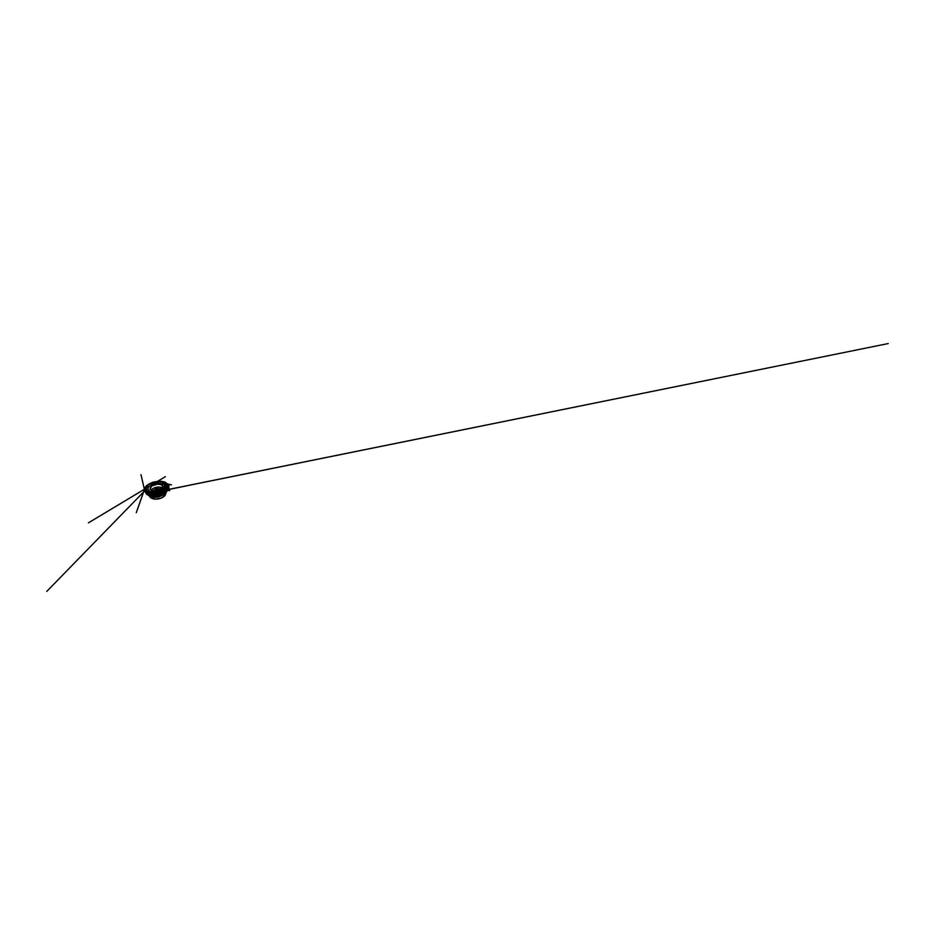<?xml version="1.0" encoding="UTF-8"?>
<svg xmlns="http://www.w3.org/2000/svg" width="935" height="935" viewBox="0 0 935 935"><rect width="100%" height="100%" fill="white"/><g stroke="black" fill="none" stroke-linecap="round" stroke-linejoin="round"><path stroke-width="1.4" d="M149.81 485.873L148.174 487.731L147.999 489.659L149.577 491.261L152.826 492.091L161.101 490.466L163.894 488.456L164.876 486.34L164.093 484.587L158.973 483.079L152.452 484.365L149.81 485.873M164.981 495.199C163.508 497.198 159.955 498.846 156.496 498.998C153.048 499.138 150.348 497.817 149.694 496.053C150.313 497.829 153.001 499.173 156.472 499.045C159.932 498.904 163.508 497.245 164.981 495.234M148.361 484.961L146.281 487.158L145.93 489.496L147.753 491.483L151.75 492.546L157.068 492.207L162.187 490.501L165.635 487.976L166.722 485.405L165.635 483.337L159.371 481.654L155.409 482.063L147.625 484.844L152.124 482.577L158.599 481.28L163.567 481.654L167.622 484.201L167.739 486.691L166.839 488.187L160.282 492.219L151.832 493.435L147.087 492.348L145.626 491.319L144.703 488.947C144.808 487.579 145.79 486.212 147.625 484.844L148.349 484.961M147.94 484.844L145.72 487.158L145.299 489.636L147.204 491.775L151.435 492.92L157.127 492.57L162.596 490.735L166.243 488.035L167.365 485.3L166.173 483.126L159.523 481.373L151.341 482.998L147.94 484.844M147.812 484.821L145.018 488.771L147.005 491.868L153.34 493.119L157.419 492.64L161.334 491.459L166.664 487.801L167.26 484.166L164.034 481.899C159.359 480.438 151.961 481.805 147.812 484.821M147.765 484.856L144.96 488.678L145.79 491.085L151.575 493.189L157.442 492.757L162.994 490.828L166.617 488.047L167.47 486.597L167.272 484.05L164.093 481.911C159.382 480.438 151.949 481.817 147.765 484.856M147.695 485.37C146.035 486.586 145.077 487.906 144.808 489.344L145.381 491.565L147.929 493.341L152.276 494.171L157.641 493.703L162.737 491.997L166.407 489.519L168.031 486.866L167.272 484.05M154.275 490.781C154.509 489.192 158.716 488.327 159.558 489.695C158.553 488.502 154.719 489.285 154.333 490.793C154.743 489.297 158.553 488.514 159.488 489.73M153.936 490.77C153.959 489.928 155.175 489.04 156.612 488.748C158.038 488.444 159.511 488.783 159.862 489.543M147.566 485.604L147.625 484.844L147.566 485.604M151.458 486.399L150.196 488.982C150.512 490.174 152.463 491.027 155.093 490.91C157.711 490.793 160.551 489.671 161.802 488.315L162.585 486.422C162.386 485.055 160.411 484.236 158.05 484.272C155.677 484.307 153.024 485.136 151.458 486.399M151.19 486.13L158.401 483.909L162.328 485.136L162.854 486.504L159.873 489.613L153.691 490.817L149.927 489.052L151.19 486.13M166.056 492.535L165.179 495.246C163.66 497.326 159.908 499.056 156.32 499.161C152.732 499.267 149.997 497.829 149.448 495.971M158.693 488.748L161.065 488.83M165.238 495.211L166.114 492.476L165.226 495.234L161.206 498.133L155.888 499.185L152.779 498.764L149.366 495.947C149.927 497.806 152.674 499.267 156.297 499.15C159.92 499.045 163.707 497.303 165.238 495.211M149.483 495.445L153.679 497.35L158.354 497.139L163.847 494.697L165.811 492.067M159.99 487.158C157.501 487.065 155.128 487.556 152.873 488.631M147.987 486.714C145.977 488.234 144.773 490.174 145.206 491.997L146.772 494.183L150.278 495.643L158.003 495.503L163.099 493.774L166.734 491.214L168.335 488.467L168.066 485.651M158.342 483.091L152.767 484.236M146.479 493.949L149.471 495.982C151.715 496.777 154.965 496.917 158.167 496.251C161.358 495.585 164.279 494.171 166.033 492.546L167.973 489.496M149.542 495.457L151.271 496.356M151.879 496.543C155.432 497.595 161.206 496.403 164.057 494.019M164.537 493.61L165.764 492.102M151.447 490.232C153.013 487.509 159.417 486.177 161.942 488.058M151.306 490.162C152.896 487.38 159.476 486.013 162.035 487.941M150.395 489.695L150.196 488.982L151.821 490.384L156.975 490.524L161.65 488.35L162.585 486.422L162.69 487.147M144.96 488.678L144.808 489.344M144.867 490.454L146.398 494.124L149.471 495.982M166.033 492.546L168.113 489.624L168.37 487.205M167.622 484.201L171.456 484.879L167.4 483.991L165.168 482.098L159.873 481.116L152.569 482.285L146.678 485.487L144.855 488.152L136.288 512.66L144.703 488.947L144.75 490.875L140.975 474.641L144.89 491.366L147.59 494.031L154.52 495.071L158.599 494.463L164.525 492.044L168.394 487.228L168.768 490.618L167.727 483.827L169.738 490.606L167.844 484.33L169.083 486.258L167.622 484.201M144.878 488.993L88.369 522.875L144.89 488.958M149.261 486.329L165.366 476.663L149.32 486.282M145.942 489.554L46.75 591.446L145.942 489.554M162.293 483.57L166.009 485.499L164.022 483.161L169.095 489.157L165.846 485.312M165.951 485.358L165.25 487.754L160.224 491.074L166.523 483.36L160.247 491.331M160.89 490.571L158.518 491.553M167.938 489.648L185.2 486.153L167.949 489.601M163.613 490.478L162.748 490.653M158.669 491.483L888.25 343.554L155.736 492.02M155.455 492.055L151.867 492.266L147.613 490.793L146.69 489.344"/></g></svg>
